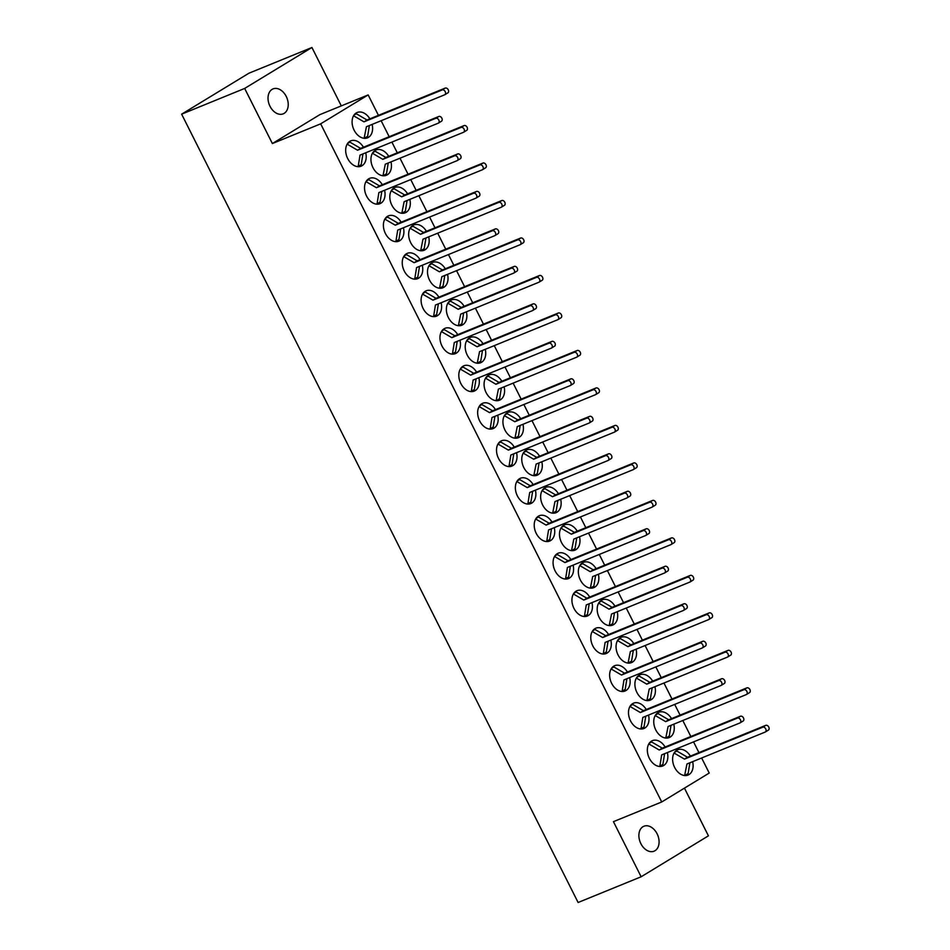 <?xml version="1.0" encoding="UTF-8"?>
<svg xmlns="http://www.w3.org/2000/svg" width="950" height="950" viewBox="0 0 950 950"><rect width="100%" height="100%" fill="white"/><g stroke="black" fill="none" stroke-linecap="round" stroke-linejoin="round"><path stroke-width="1.43" d="M640.87 843.648A13.466 9.429 -112.2 0 1 643.886 826.251A13.466 9.429 -112.2 0 1 657.091 833.779A13.466 9.429 -112.2 0 1 654.063 851.188A13.466 9.429 -112.2 0 1 640.87 843.648M270.014 106.293A13.466 9.429 -112.2 0 1 273.042 88.896A13.466 9.429 -112.2 0 1 286.235 96.425A13.466 9.429 -112.2 0 1 283.219 113.834A13.466 9.429 -112.2 0 1 270.014 106.293M401.161 222.193A13.68 9.583 67.8 0 0 388.479 215.84A13.68 9.583 67.8 0 0 385.415 233.51A13.68 9.583 67.8 0 0 398.822 241.169A13.68 9.583 67.8 0 0 403.429 227.751M420.019 259.683A13.68 9.583 67.8 0 0 407.336 253.317A13.68 9.583 67.8 0 0 404.261 270.999A13.68 9.583 67.8 0 0 417.668 278.659A13.68 9.583 67.8 0 0 422.287 265.24M438.876 297.16A13.68 9.583 67.8 0 0 426.182 290.807A13.68 9.583 67.8 0 0 423.118 308.489A13.68 9.583 67.8 0 0 436.525 316.136A13.68 9.583 67.8 0 0 441.144 302.717M457.722 334.649A13.68 9.583 67.8 0 0 445.039 328.296A13.68 9.583 67.8 0 0 441.976 345.978A13.68 9.583 67.8 0 0 455.383 353.626A13.68 9.583 67.8 0 0 459.99 340.207M476.579 372.139A13.68 9.583 67.8 0 0 463.897 365.786A13.68 9.583 67.8 0 0 460.821 383.456A13.68 9.583 67.8 0 0 474.228 391.115A13.68 9.583 67.8 0 0 478.848 377.696M495.437 409.628A13.68 9.583 67.8 0 0 482.742 403.263A13.68 9.583 67.8 0 0 479.679 420.945A13.68 9.583 67.8 0 0 493.086 428.604A13.68 9.583 67.8 0 0 497.705 415.186M514.283 447.106A13.68 9.583 67.8 0 0 501.6 440.753A13.68 9.583 67.8 0 0 498.536 458.434A13.68 9.583 67.8 0 0 511.943 466.082A13.68 9.583 67.8 0 0 516.551 452.663M533.14 484.595A13.68 9.583 67.8 0 0 520.457 478.242A13.68 9.583 67.8 0 0 517.394 495.924A13.68 9.583 67.8 0 0 530.789 503.571A13.68 9.583 67.8 0 0 535.408 490.152M551.997 522.084A13.68 9.583 67.8 0 0 539.303 515.731A13.68 9.583 67.8 0 0 536.239 533.401A13.68 9.583 67.8 0 0 549.646 541.061A13.68 9.583 67.8 0 0 554.266 527.642M570.843 559.574A13.68 9.583 67.8 0 0 558.161 553.209A13.68 9.583 67.8 0 0 555.097 570.891A13.68 9.583 67.8 0 0 568.504 578.55A13.68 9.583 67.8 0 0 573.111 565.131M589.701 597.051A13.68 9.583 67.8 0 0 577.018 590.698A13.68 9.583 67.8 0 0 573.954 608.38A13.68 9.583 67.8 0 0 587.349 616.028A13.68 9.583 67.8 0 0 591.969 602.609M608.558 634.541A13.68 9.583 67.8 0 0 595.864 628.188A13.68 9.583 67.8 0 0 592.8 645.869A13.68 9.583 67.8 0 0 606.207 653.517A13.68 9.583 67.8 0 0 610.826 640.098M627.404 672.03A13.68 9.583 67.8 0 0 614.721 665.677A13.68 9.583 67.8 0 0 611.658 683.347A13.68 9.583 67.8 0 0 625.064 691.006A13.68 9.583 67.8 0 0 629.672 677.587M646.261 709.519A13.68 9.583 67.8 0 0 633.579 703.154A13.68 9.583 67.8 0 0 630.515 720.836A13.68 9.583 67.8 0 0 643.91 728.496A13.68 9.583 67.8 0 0 648.529 715.077M665.119 746.997A13.68 9.583 67.8 0 0 652.424 740.644A13.68 9.583 67.8 0 0 649.361 758.326A13.68 9.583 67.8 0 0 662.768 765.973A13.68 9.583 67.8 0 0 667.387 752.554M382.316 184.704A13.68 9.583 67.8 0 0 369.621 178.351A13.68 9.583 67.8 0 0 366.558 196.033A13.68 9.583 67.8 0 0 379.964 203.68A13.68 9.583 67.8 0 0 384.584 190.261M363.458 147.214A13.68 9.583 67.8 0 0 350.776 140.861A13.68 9.583 67.8 0 0 347.7 158.543A13.68 9.583 67.8 0 0 361.107 166.191A13.68 9.583 67.8 0 0 365.726 152.772M407.574 193.812A13.68 9.583 67.8 0 0 394.891 187.459A13.68 9.583 67.8 0 0 391.827 205.129A13.68 9.583 67.8 0 0 405.223 212.788A13.68 9.583 67.8 0 0 409.842 199.369M426.431 231.301A13.68 9.583 67.8 0 0 413.737 224.936A13.68 9.583 67.8 0 0 410.673 242.618A13.68 9.583 67.8 0 0 424.08 250.277A13.68 9.583 67.8 0 0 428.699 236.859M445.277 268.791A13.68 9.583 67.8 0 0 432.594 262.426A13.68 9.583 67.8 0 0 429.531 280.108A13.68 9.583 67.8 0 0 442.938 287.767A13.68 9.583 67.8 0 0 447.545 274.348M464.134 306.268A13.68 9.583 67.8 0 0 451.452 299.915A13.68 9.583 67.8 0 0 448.388 317.597A13.68 9.583 67.8 0 0 461.783 325.244A13.68 9.583 67.8 0 0 466.402 311.826M482.992 343.758A13.68 9.583 67.8 0 0 470.298 337.404A13.68 9.583 67.8 0 0 467.234 355.074A13.68 9.583 67.8 0 0 480.641 362.734A13.68 9.583 67.8 0 0 485.26 349.315M501.849 381.247A13.68 9.583 67.8 0 0 489.155 374.882A13.68 9.583 67.8 0 0 486.091 392.564A13.68 9.583 67.8 0 0 499.498 400.223A13.68 9.583 67.8 0 0 504.106 386.804M520.695 418.736A13.68 9.583 67.8 0 0 508.012 412.371A13.68 9.583 67.8 0 0 504.949 430.053A13.68 9.583 67.8 0 0 518.344 437.713A13.68 9.583 67.8 0 0 522.963 424.294M539.553 456.214A13.68 9.583 67.8 0 0 526.858 449.861A13.68 9.583 67.8 0 0 523.794 467.543A13.68 9.583 67.8 0 0 537.201 475.19A13.68 9.583 67.8 0 0 541.821 461.771M558.41 493.703A13.68 9.583 67.8 0 0 545.716 487.35A13.68 9.583 67.8 0 0 542.652 505.02A13.68 9.583 67.8 0 0 556.059 512.679A13.68 9.583 67.8 0 0 560.678 499.261M577.256 531.192A13.68 9.583 67.8 0 0 564.573 524.827A13.68 9.583 67.8 0 0 561.509 542.509A13.68 9.583 67.8 0 0 574.904 550.169A13.68 9.583 67.8 0 0 579.524 536.75M596.113 568.682A13.68 9.583 67.8 0 0 583.431 562.317A13.68 9.583 67.8 0 0 580.355 579.999A13.68 9.583 67.8 0 0 593.762 587.658A13.68 9.583 67.8 0 0 598.381 574.239M614.971 606.159A13.68 9.583 67.8 0 0 602.276 599.806A13.68 9.583 67.8 0 0 599.212 617.488A13.68 9.583 67.8 0 0 612.619 625.136A13.68 9.583 67.8 0 0 617.239 611.717M633.816 643.649A13.68 9.583 67.8 0 0 621.134 637.296A13.68 9.583 67.8 0 0 618.07 654.966A13.68 9.583 67.8 0 0 631.465 662.625A13.68 9.583 67.8 0 0 636.084 649.206M652.674 681.138A13.68 9.583 67.8 0 0 639.991 674.773A13.68 9.583 67.8 0 0 636.916 692.455A13.68 9.583 67.8 0 0 650.322 700.114A13.68 9.583 67.8 0 0 654.942 686.696M671.531 718.627A13.68 9.583 67.8 0 0 658.837 712.262A13.68 9.583 67.8 0 0 655.773 729.944A13.68 9.583 67.8 0 0 669.18 737.592A13.68 9.583 67.8 0 0 673.799 724.185M690.377 756.105A13.68 9.583 67.8 0 0 677.694 749.752A13.68 9.583 67.8 0 0 674.631 767.434A13.68 9.583 67.8 0 0 688.026 775.081A13.68 9.583 67.8 0 0 692.645 761.663M388.716 156.322A13.68 9.583 67.8 0 0 376.034 149.969A13.68 9.583 67.8 0 0 372.97 167.651A13.68 9.583 67.8 0 0 386.377 175.299A13.68 9.583 67.8 0 0 390.984 161.88M369.871 118.845A13.68 9.583 67.8 0 0 357.176 112.48A13.68 9.583 67.8 0 0 354.113 130.162A13.68 9.583 67.8 0 0 367.519 137.821A13.68 9.583 67.8 0 0 372.139 124.403M272.377 143.545L320.661 123.844L661.722 801.966L613.439 821.667L641.143 876.779L578.111 902.5L181.628 114.166L248.9 73.221L311.933 47.5L244.661 88.433L272.377 143.545L319.877 114.629L368.161 94.929L378.433 115.342M641.143 876.779L708.427 835.834L684.439 788.144M341.299 105.889L311.933 47.5M661.722 801.966L709.222 773.051L701.646 757.993M698.951 752.614L693.547 741.879M690.84 736.499L682.801 720.504M680.093 715.124L674.69 704.401M671.994 699.022L663.943 683.014M661.236 677.635L655.844 666.912M653.137 661.533L645.086 645.537M642.39 640.158L636.987 629.422M634.279 624.043L626.24 608.047M623.533 602.668L618.129 591.933M615.434 586.554L607.383 570.558M604.675 565.179L599.284 554.456M596.576 549.076L588.525 533.069M585.817 527.689L580.426 516.966M577.719 511.587L569.679 495.591M566.972 490.212L561.569 479.477M558.873 474.098L550.822 458.102M548.114 452.723L542.723 441.988M540.016 436.608L531.964 420.613M529.257 415.233L523.866 404.51M521.158 399.131L513.119 383.123M510.411 377.744L505.008 367.021M502.301 361.641L494.261 345.646M491.554 340.266L486.162 329.531M483.455 324.152L475.404 308.156M472.696 302.777L467.305 292.042M464.598 286.663L456.558 270.667M453.851 265.288L448.447 254.564M445.74 249.185L437.701 233.178M434.993 227.798L429.602 217.075M426.894 211.696L418.843 195.7M416.136 190.321L410.744 179.586M408.037 174.206L399.997 158.211M397.29 152.831L391.887 142.096M389.179 136.717L381.14 120.721M320.661 123.844L368.161 94.929M244.661 88.433L181.628 114.166M364.123 138.284L366.427 126.73L444.624 94.81A2.731 1.936 -121.3 0 0 444.826 94.715A2.731 1.936 -121.3 0 0 445.134 91.497A2.731 1.936 -121.3 0 0 442.178 89.941L363.981 121.849L353.566 115.769M445.004 94.584L447.664 92.969A2.731 1.936 -121.3 0 0 447.866 92.862A2.731 1.936 -121.3 0 0 448.174 89.656A2.731 1.936 -121.3 0 0 445.218 88.089L367.021 120.009L356.321 113.751L354.421 114.522M364.598 138.094L367.638 136.242L369.36 125.531M363.981 121.849L367.021 120.009M353.899 115.223L356.321 113.751M348.021 142.904L349.909 142.132L360.608 148.378L438.805 116.47A2.731 1.936 58.7 0 1 441.774 118.038A2.731 1.936 58.7 0 1 441.453 121.244A2.731 1.936 58.7 0 1 441.263 121.339L438.591 122.966M362.947 153.912L361.226 164.623L357.711 166.666M347.154 144.139L357.568 150.231L435.765 118.323A2.731 1.936 58.7 0 1 438.734 119.878A2.731 1.936 58.7 0 1 438.413 123.096A2.731 1.936 58.7 0 1 438.211 123.191L360.014 155.111L358.186 166.476M349.909 142.132L347.486 143.604M360.608 148.378L357.568 150.231M382.981 175.774L385.284 164.208L463.481 132.299A2.731 1.936 -121.3 0 0 463.683 132.204A2.731 1.936 -121.3 0 0 463.992 128.986A2.731 1.936 -121.3 0 0 461.035 127.431L382.826 159.339L372.424 153.247M463.861 132.074L466.521 130.447A2.731 1.936 -121.3 0 0 466.723 130.352A2.731 1.936 -121.3 0 0 467.032 127.134A2.731 1.936 -121.3 0 0 464.075 125.578L385.866 157.486L375.179 151.24L373.279 152.012M383.444 175.584L386.496 173.731L388.218 163.02M382.826 159.339L385.866 157.486M372.756 152.713L375.179 151.24M366.866 180.393L368.766 179.621L379.466 185.868L457.662 153.959A2.731 1.936 58.7 0 1 460.619 155.515A2.731 1.936 58.7 0 1 460.311 158.733A2.731 1.936 58.7 0 1 460.109 158.828L457.449 160.455M381.805 191.401L380.083 202.112L376.568 204.155M366.011 181.628L376.426 187.72L454.622 155.812A2.731 1.936 58.7 0 1 457.579 157.368A2.731 1.936 58.7 0 1 457.271 160.586A2.731 1.936 58.7 0 1 457.069 160.681L378.872 192.589L377.043 203.953M368.766 179.621L366.344 181.094M379.466 185.868L376.426 187.72M401.826 213.263L404.13 201.697L482.339 169.789A2.731 1.936 -121.3 0 0 482.529 169.682A2.731 1.936 -121.3 0 0 482.849 166.476A2.731 1.936 -121.3 0 0 479.881 164.908L401.684 196.828L391.269 190.736M482.707 169.563L485.379 167.936A2.731 1.936 -121.3 0 0 485.569 167.841A2.731 1.936 -121.3 0 0 485.889 164.623A2.731 1.936 -121.3 0 0 482.921 163.067L404.724 194.976L394.036 188.717L392.136 189.501M402.301 213.061L405.341 211.209L407.075 200.498M401.684 196.828L404.724 194.976M391.602 190.202L394.036 188.717M385.724 217.882L387.624 217.099L398.311 223.357L476.52 191.449A2.731 1.936 58.7 0 1 479.477 193.004A2.731 1.936 58.7 0 1 479.156 196.223A2.731 1.936 58.7 0 1 478.966 196.317L476.294 197.944M400.662 228.879L398.929 239.59L395.426 241.632M384.857 219.118L395.271 225.209L473.468 193.289A2.731 1.936 58.7 0 1 476.437 194.857A2.731 1.936 58.7 0 1 476.116 198.063A2.731 1.936 58.7 0 1 475.926 198.17L397.729 230.078L395.889 241.442M387.624 217.099L385.201 218.583M398.311 223.357L395.271 225.209M420.684 250.741L422.988 239.186L501.184 207.278A2.731 1.936 -121.3 0 0 501.386 207.171A2.731 1.936 -121.3 0 0 501.695 203.965A2.731 1.936 -121.3 0 0 498.738 202.398L420.541 234.317L410.127 228.226M501.564 207.041L504.224 205.426A2.731 1.936 -121.3 0 0 504.426 205.319A2.731 1.936 -121.3 0 0 504.735 202.112A2.731 1.936 -121.3 0 0 501.778 200.545L423.581 232.465L412.882 226.207L410.982 226.979M421.159 250.551L424.199 248.698L425.921 237.987M420.541 234.317L423.581 232.465M410.459 227.679L412.882 226.207M404.581 255.36L406.481 254.588L417.169 260.846L495.366 228.926A2.731 1.936 58.7 0 1 498.334 230.494A2.731 1.936 58.7 0 1 498.014 233.7A2.731 1.936 58.7 0 1 497.824 233.807L495.152 235.422M419.508 266.368L417.786 277.079L414.271 279.122M403.714 256.607L414.129 262.699L492.326 230.779A2.731 1.936 58.7 0 1 495.294 232.346A2.731 1.936 58.7 0 1 494.974 235.553A2.731 1.936 58.7 0 1 494.784 235.659L416.575 267.567L414.746 278.932M406.481 254.588L404.047 256.061M417.169 260.846L414.129 262.699M439.541 288.23L441.845 276.676L520.042 244.756A2.731 1.936 -121.3 0 0 520.244 244.661A2.731 1.936 -121.3 0 0 520.553 241.442A2.731 1.936 -121.3 0 0 517.596 239.887L439.387 271.795L428.984 265.715M520.422 244.53L523.082 242.915A2.731 1.936 -121.3 0 0 523.284 242.808A2.731 1.936 -121.3 0 0 523.592 239.602A2.731 1.936 -121.3 0 0 520.636 238.034L442.427 269.954L431.739 263.696L429.839 264.468M440.016 288.04L443.056 286.188L444.778 275.476M439.387 271.795L442.427 269.954M429.317 265.169L431.739 263.696M423.427 292.849L425.327 292.077L436.026 298.324L514.223 266.416A2.731 1.936 58.7 0 1 517.18 267.983A2.731 1.936 58.7 0 1 516.871 271.189A2.731 1.936 58.7 0 1 516.669 271.284L514.009 272.911M438.366 303.858L436.644 314.569L433.129 316.611M422.572 294.084L432.986 300.176L511.183 268.268A2.731 1.936 58.7 0 1 514.14 269.824A2.731 1.936 58.7 0 1 513.831 273.042A2.731 1.936 58.7 0 1 513.629 273.137L435.433 305.057L433.604 316.421M425.327 292.077L422.904 293.55M436.026 298.324L432.986 300.176M458.387 325.719L460.691 314.153L538.899 282.245A2.731 1.936 -121.3 0 0 539.089 282.15A2.731 1.936 -121.3 0 0 539.41 278.932A2.731 1.936 -121.3 0 0 536.441 277.376L458.244 309.284L447.83 303.192M539.268 282.019L541.939 280.392A2.731 1.936 -121.3 0 0 542.129 280.298A2.731 1.936 -121.3 0 0 542.45 277.079A2.731 1.936 -121.3 0 0 539.481 275.524L461.284 307.432L450.597 301.186L448.697 301.957M458.862 325.517L461.902 323.677L463.636 312.966M458.244 309.284L461.284 307.432M448.162 302.658L450.597 301.186M442.284 330.339L444.184 329.567L454.872 335.813L533.081 303.905A2.731 1.936 58.7 0 1 536.038 305.461A2.731 1.936 58.7 0 1 535.729 308.679A2.731 1.936 58.7 0 1 535.527 308.774L532.867 310.401M457.223 341.347L455.489 352.058L451.986 354.101M441.418 331.574L451.832 337.666L530.029 305.758A2.731 1.936 58.7 0 1 532.997 307.313A2.731 1.936 58.7 0 1 532.677 310.531A2.731 1.936 58.7 0 1 532.487 310.626L454.29 342.534L452.449 353.899M444.184 329.567L441.762 331.039M454.872 335.813L451.832 337.666M477.244 363.209L479.548 351.642L557.745 319.734A2.731 1.936 -121.3 0 0 557.947 319.628A2.731 1.936 -121.3 0 0 558.256 316.421A2.731 1.936 -121.3 0 0 555.299 314.854L477.102 346.774L466.688 340.682M558.125 319.509L560.785 317.882A2.731 1.936 -121.3 0 0 560.987 317.787A2.731 1.936 -121.3 0 0 561.296 314.569A2.731 1.936 -121.3 0 0 558.339 313.013L480.142 344.921L469.442 338.663L467.543 339.447M477.719 363.007L480.759 361.154L482.481 350.443M477.102 346.774L480.142 344.921M467.02 340.147L469.442 338.663M461.142 367.828L463.042 367.044L473.729 373.303L551.926 341.394A2.731 1.936 58.7 0 1 554.895 342.95A2.731 1.936 58.7 0 1 554.574 346.168A2.731 1.936 58.7 0 1 554.384 346.263L551.712 347.89M476.081 378.824L474.347 389.536L470.832 391.578M460.275 369.063L470.689 375.155L548.886 343.235A2.731 1.936 58.7 0 1 551.855 344.803A2.731 1.936 58.7 0 1 551.534 348.009A2.731 1.936 58.7 0 1 551.344 348.116L473.136 380.024L471.307 391.388M463.042 367.044L460.608 368.529M473.729 373.303L470.689 375.155M496.102 400.686L498.406 389.132L576.602 357.224A2.731 1.936 -121.3 0 0 576.804 357.117A2.731 1.936 -121.3 0 0 577.113 353.911A2.731 1.936 -121.3 0 0 574.156 352.343L495.947 384.263L485.545 378.171M576.982 356.986L579.643 355.371A2.731 1.936 -121.3 0 0 579.844 355.264A2.731 1.936 -121.3 0 0 580.153 352.058A2.731 1.936 -121.3 0 0 577.196 350.491L498.988 382.411L488.3 376.152L486.4 376.924M496.577 400.496L499.617 398.644L501.339 387.933M495.947 384.263L498.988 382.411M485.878 377.625L488.3 376.152M479.988 405.306L481.887 404.534L492.587 410.792L570.784 378.872A2.731 1.936 58.7 0 1 573.741 380.439A2.731 1.936 58.7 0 1 573.432 383.646A2.731 1.936 58.7 0 1 573.23 383.753L570.57 385.367M494.926 416.314L493.204 427.025L489.689 429.067M479.133 406.553L489.547 412.644L567.744 380.724A2.731 1.936 58.7 0 1 570.701 382.292A2.731 1.936 58.7 0 1 570.392 385.498A2.731 1.936 58.7 0 1 570.19 385.605L491.993 417.513L490.164 428.878M481.887 404.534L479.465 406.006M492.587 410.792L489.547 412.644M514.947 438.176L517.251 426.621L595.46 394.701A2.731 1.936 -121.3 0 0 595.65 394.606A2.731 1.936 -121.3 0 0 595.971 391.388A2.731 1.936 -121.3 0 0 593.002 389.832L514.805 421.741L504.391 415.661M595.828 394.476L598.5 392.861A2.731 1.936 -121.3 0 0 598.69 392.754A2.731 1.936 -121.3 0 0 599.011 389.548A2.731 1.936 -121.3 0 0 596.042 387.98L517.845 419.9L507.157 413.642L505.258 414.414M515.423 437.986L518.462 436.133L520.196 425.422M514.805 421.741L517.845 419.9M504.723 415.114L507.157 413.642M498.845 442.795L500.745 442.023L511.433 448.269L589.641 416.361A2.731 1.936 58.7 0 1 592.598 417.929A2.731 1.936 58.7 0 1 592.289 421.135A2.731 1.936 58.7 0 1 592.087 421.23L589.428 422.857M513.784 453.803L512.062 464.514L508.547 466.557M497.99 444.03L508.392 450.122L586.601 418.214A2.731 1.936 58.7 0 1 589.558 419.769A2.731 1.936 58.7 0 1 589.249 422.988A2.731 1.936 58.7 0 1 589.048 423.082L510.851 455.003L509.01 466.367M500.745 442.023L498.322 443.496M511.433 448.269L508.392 450.122M533.805 475.665L536.109 464.099L614.306 432.191A2.731 1.936 -121.3 0 0 614.508 432.096A2.731 1.936 -121.3 0 0 614.816 428.878A2.731 1.936 -121.3 0 0 611.859 427.322L533.663 459.23L523.248 453.138M614.686 431.965L617.346 430.338A2.731 1.936 -121.3 0 0 617.547 430.243A2.731 1.936 -121.3 0 0 617.856 427.025A2.731 1.936 -121.3 0 0 614.899 425.469L536.702 457.378L526.003 451.131L524.103 451.903M534.28 475.463L537.32 473.622L539.042 462.911M533.663 459.23L536.702 457.378M523.581 452.604L526.003 451.131M517.702 480.284L519.602 479.512L530.29 485.759L608.487 453.851A2.731 1.936 58.7 0 1 611.456 455.406A2.731 1.936 58.7 0 1 611.135 458.624A2.731 1.936 58.7 0 1 610.945 458.719L608.273 460.346M532.641 491.293L530.908 502.004L527.393 504.046M516.836 481.519L527.25 487.611L605.447 455.703A2.731 1.936 58.7 0 1 608.416 457.259A2.731 1.936 58.7 0 1 608.095 460.477A2.731 1.936 58.7 0 1 607.905 460.572L529.696 492.48L527.867 503.844M519.602 479.512L517.168 480.985M530.29 485.759L527.25 487.611M552.663 513.154L554.966 501.588L633.163 469.68A2.731 1.936 -121.3 0 0 633.365 469.573A2.731 1.936 -121.3 0 0 633.674 466.367A2.731 1.936 -121.3 0 0 630.717 464.799L552.508 496.719L542.106 490.628M633.543 469.454L636.203 467.827A2.731 1.936 -121.3 0 0 636.405 467.733A2.731 1.936 -121.3 0 0 636.714 464.514A2.731 1.936 -121.3 0 0 633.757 462.959L555.548 494.867L544.861 488.609L542.961 489.392M553.138 512.952L556.178 511.1L557.899 500.389M552.508 496.719L555.548 494.867M542.438 490.093L544.861 488.609M536.548 517.774L538.448 516.99L549.148 523.248L627.344 491.34A2.731 1.936 58.7 0 1 630.301 492.896A2.731 1.936 58.7 0 1 629.992 496.114A2.731 1.936 58.7 0 1 629.791 496.209L627.131 497.824M551.487 528.77L549.765 539.481L546.25 541.524M535.693 519.009L546.107 525.101L624.304 493.181A2.731 1.936 58.7 0 1 627.261 494.748A2.731 1.936 58.7 0 1 626.953 497.954A2.731 1.936 58.7 0 1 626.751 498.061L548.554 529.969L546.725 541.334M538.448 516.99L536.026 518.474M549.148 523.248L546.107 525.101M571.508 550.632L573.812 539.077L652.021 507.169A2.731 1.936 -121.3 0 0 652.211 507.062A2.731 1.936 -121.3 0 0 652.531 503.856A2.731 1.936 -121.3 0 0 649.562 502.289L571.366 534.209L560.951 528.117M652.389 506.932L655.061 505.317A2.731 1.936 -121.3 0 0 655.251 505.21A2.731 1.936 -121.3 0 0 655.571 502.004A2.731 1.936 -121.3 0 0 652.602 500.436L574.406 532.356L563.718 526.098L561.818 526.87M571.983 550.442L575.023 548.589L576.757 537.878M571.366 534.209L574.406 532.356M561.296 527.571L563.718 526.098M555.406 555.251L557.306 554.479L567.993 560.737L646.202 528.817A2.731 1.936 58.7 0 1 649.159 530.385A2.731 1.936 58.7 0 1 648.85 533.591A2.731 1.936 58.7 0 1 648.648 533.698L645.988 535.313M570.344 566.259L568.622 576.971L565.107 579.013M554.551 556.498L564.953 562.578L643.162 530.67A2.731 1.936 58.7 0 1 646.119 532.237A2.731 1.936 58.7 0 1 645.81 535.444A2.731 1.936 58.7 0 1 645.608 535.539L567.411 567.459L565.582 578.823M557.306 554.479L554.883 555.952M567.993 560.737L564.953 562.578M590.366 588.121L592.669 576.567L670.866 544.647A2.731 1.936 -121.3 0 0 671.068 544.552A2.731 1.936 -121.3 0 0 671.377 541.334A2.731 1.936 -121.3 0 0 668.42 539.778L590.223 571.686L579.809 565.594M671.246 544.421L673.906 542.794A2.731 1.936 -121.3 0 0 674.108 542.699A2.731 1.936 -121.3 0 0 674.417 539.493A2.731 1.936 -121.3 0 0 671.46 537.926L593.263 569.846L582.564 563.587L580.676 564.359M590.841 587.931L593.881 586.079L595.602 575.367M590.223 571.686L593.263 569.846M580.141 565.06L582.564 563.587M574.263 592.741L576.163 591.969L586.851 598.215L665.047 566.307A2.731 1.936 58.7 0 1 668.016 567.874A2.731 1.936 58.7 0 1 667.696 571.081A2.731 1.936 58.7 0 1 667.506 571.176L664.834 572.803M589.202 603.749L587.468 614.46L583.953 616.502M573.396 593.976L583.811 600.067L662.008 568.159A2.731 1.936 58.7 0 1 664.976 569.715A2.731 1.936 58.7 0 1 664.656 572.933A2.731 1.936 58.7 0 1 664.466 573.028L586.257 604.948L584.428 616.312M576.163 591.969L573.729 593.441M586.851 598.215L583.811 600.067M609.223 625.611L611.527 614.044L689.724 582.136A2.731 1.936 -121.3 0 0 689.926 582.041A2.731 1.936 -121.3 0 0 690.234 578.823A2.731 1.936 -121.3 0 0 687.278 577.268L609.069 609.176L598.666 603.084M690.104 581.911L692.764 580.284A2.731 1.936 -121.3 0 0 692.966 580.189A2.731 1.936 -121.3 0 0 693.274 576.971A2.731 1.936 -121.3 0 0 690.318 575.415L612.109 607.323L601.421 601.077L599.521 601.849M609.698 625.409L612.738 623.568L614.46 612.857M609.069 609.176L612.109 607.323M598.999 602.549L601.421 601.077M593.109 630.23L595.009 629.458L605.708 635.704L683.905 603.796A2.731 1.936 58.7 0 1 686.862 605.352A2.731 1.936 58.7 0 1 686.553 608.57A2.731 1.936 58.7 0 1 686.351 608.665L683.691 610.292M608.047 641.226L606.326 651.949L602.811 653.992M592.254 631.465L602.668 637.557L680.865 605.649A2.731 1.936 58.7 0 1 683.822 607.204A2.731 1.936 58.7 0 1 683.513 610.422A2.731 1.936 58.7 0 1 683.311 610.518L605.114 642.426L603.286 653.79M595.009 629.458L592.586 630.931M605.708 635.704L602.668 637.557M628.069 663.088L630.373 651.534L708.581 619.626A2.731 1.936 -121.3 0 0 708.771 619.519A2.731 1.936 -121.3 0 0 709.092 616.312A2.731 1.936 -121.3 0 0 706.123 614.745L627.926 646.665L617.512 640.573M708.949 619.4L711.621 617.773A2.731 1.936 -121.3 0 0 711.811 617.678A2.731 1.936 -121.3 0 0 712.132 614.46A2.731 1.936 -121.3 0 0 709.163 612.904L630.966 644.812L620.279 638.554L618.379 639.338M628.544 662.898L631.584 661.046L633.318 650.334M627.926 646.665L630.966 644.812M617.856 640.039L620.279 638.554M611.966 667.719L613.866 666.936L624.554 673.194L702.762 641.286A2.731 1.936 58.7 0 1 705.719 642.841A2.731 1.936 58.7 0 1 705.411 646.059A2.731 1.936 58.7 0 1 705.209 646.154L702.549 647.769M626.905 678.716L625.183 689.427L621.668 691.469M611.111 668.954L621.514 675.046L699.722 643.126A2.731 1.936 58.7 0 1 702.679 644.694A2.731 1.936 58.7 0 1 702.371 647.9A2.731 1.936 58.7 0 1 702.169 648.007L623.972 679.915L622.143 691.279M613.866 666.936L611.444 668.42M624.554 673.194L621.514 675.046M646.926 700.578L649.23 689.023L727.427 657.115A2.731 1.936 -121.3 0 0 727.629 657.008A2.731 1.936 -121.3 0 0 727.938 653.802A2.731 1.936 -121.3 0 0 724.981 652.234L646.784 684.154L636.369 678.062M727.807 656.877L730.467 655.262A2.731 1.936 -121.3 0 0 730.669 655.156A2.731 1.936 -121.3 0 0 730.989 651.949A2.731 1.936 -121.3 0 0 728.021 650.382L649.824 682.302L639.124 676.044L637.236 676.816M647.401 700.387L650.441 698.535L652.163 687.824M646.784 684.154L649.824 682.302M636.702 677.516L639.124 676.044M630.824 705.197L632.724 704.425L643.411 710.683L721.608 678.763A2.731 1.936 58.7 0 1 724.577 680.331A2.731 1.936 58.7 0 1 724.256 683.537A2.731 1.936 58.7 0 1 724.066 683.644L721.394 685.259M645.762 716.205L644.029 726.916L640.514 728.959M629.957 706.444L640.371 712.524L718.568 680.616A2.731 1.936 58.7 0 1 721.537 682.183A2.731 1.936 58.7 0 1 721.216 685.389A2.731 1.936 58.7 0 1 721.026 685.484L642.818 717.404L640.989 728.769M632.724 704.425L630.289 705.898M643.411 710.683L640.371 712.524M665.784 738.067L668.087 726.512L746.284 694.592A2.731 1.936 -121.3 0 0 746.486 694.498A2.731 1.936 -121.3 0 0 746.795 691.279A2.731 1.936 -121.3 0 0 743.838 689.724L665.629 721.632L655.227 715.54M746.664 694.367L749.324 692.74A2.731 1.936 -121.3 0 0 749.526 692.645A2.731 1.936 -121.3 0 0 749.835 689.439A2.731 1.936 -121.3 0 0 746.878 687.871L668.681 719.779L657.982 713.533L656.082 714.305M666.259 737.877L669.299 736.024L671.021 725.313M665.629 721.632L668.681 719.779M655.559 715.006L657.982 713.533M649.669 742.686L651.569 741.914L662.269 748.161L740.466 716.252A2.731 1.936 58.7 0 1 743.422 717.82A2.731 1.936 58.7 0 1 743.114 721.026A2.731 1.936 58.7 0 1 742.912 721.121L740.252 722.748M664.608 753.694L662.886 764.406L659.371 766.448M648.814 743.921L659.229 750.013L737.426 718.105A2.731 1.936 58.7 0 1 740.383 719.661A2.731 1.936 58.7 0 1 740.074 722.879A2.731 1.936 58.7 0 1 739.872 722.974L661.675 754.894L659.846 766.258M651.569 741.914L649.147 743.387M662.269 748.161L659.229 750.013M684.629 775.556L686.945 763.99L765.142 732.082A2.731 1.936 -121.3 0 0 765.332 731.987A2.731 1.936 -121.3 0 0 765.653 728.769A2.731 1.936 -121.3 0 0 762.684 727.213L684.487 759.121L674.072 753.029M765.51 731.856L768.182 730.229A2.731 1.936 -121.3 0 0 768.372 730.134A2.731 1.936 -121.3 0 0 768.693 726.916A2.731 1.936 -121.3 0 0 765.724 725.361L687.527 757.269L676.839 751.023L674.939 751.794M685.104 775.354L688.144 773.514L689.878 762.803M684.487 759.121L687.527 757.269M674.417 752.495L676.839 751.023M442.178 89.941L445.218 88.089M438.805 116.47L435.765 118.323M461.035 127.431L464.075 125.578M457.662 153.959L454.622 155.812M479.881 164.908L482.921 163.067M476.52 191.449L473.468 193.289M498.738 202.398L501.778 200.545M495.366 228.926L492.326 230.779M517.596 239.887L520.636 238.034M514.223 266.416L511.183 268.268M536.441 277.376L539.481 275.524M533.081 303.905L530.029 305.758M555.299 314.854L558.339 313.013M551.926 341.394L548.886 343.235M574.156 352.343L577.196 350.491M570.784 378.872L567.744 380.724M593.002 389.832L596.042 387.98M589.641 416.361L586.601 418.214M611.859 427.322L614.899 425.469M608.487 453.851L605.447 455.703M630.717 464.799L633.757 462.959M627.344 491.34L624.304 493.181M649.562 502.289L652.602 500.436M646.202 528.817L643.162 530.67M668.42 539.778L671.46 537.926M665.047 566.307L662.008 568.159M687.278 577.268L690.318 575.415M683.905 603.796L680.865 605.649M706.123 614.745L709.163 612.904M702.762 641.286L699.722 643.126M724.981 652.234L728.021 650.382M721.608 678.763L718.568 680.616M743.838 689.724L746.878 687.871M740.466 716.252L737.426 718.105M762.684 727.213L765.724 725.361M444.826 94.715L447.866 92.862M441.453 121.244L438.413 123.096M463.683 132.204L466.723 130.352M460.311 158.733L457.271 160.586M482.529 169.682L485.569 167.841M479.156 196.223L476.116 198.063M501.386 207.171L504.426 205.319M498.014 233.7L494.974 235.553M520.244 244.661L523.284 242.808M516.871 271.189L513.831 273.042M539.089 282.15L542.129 280.298M535.729 308.679L532.677 310.531M557.947 319.628L560.987 317.787M554.574 346.168L551.534 348.009M576.804 357.117L579.844 355.264M573.432 383.646L570.392 385.498M595.65 394.606L598.69 392.754M592.289 421.135L589.249 422.988M614.508 432.096L617.547 430.243M611.135 458.624L608.095 460.477M633.365 469.573L636.405 467.733M629.992 496.114L626.953 497.954M652.211 507.062L655.251 505.21M648.85 533.591L645.81 535.444M671.068 544.552L674.108 542.699M667.696 571.081L664.656 572.933M689.926 582.041L692.966 580.189M686.553 608.57L683.513 610.422M708.771 619.519L711.811 617.678M705.411 646.059L702.371 647.9M727.629 657.008L730.669 655.156M724.256 683.537L721.216 685.389M746.486 694.498L749.526 692.645M743.114 721.026L740.074 722.879M765.332 731.987L768.372 730.134"/></g></svg>
